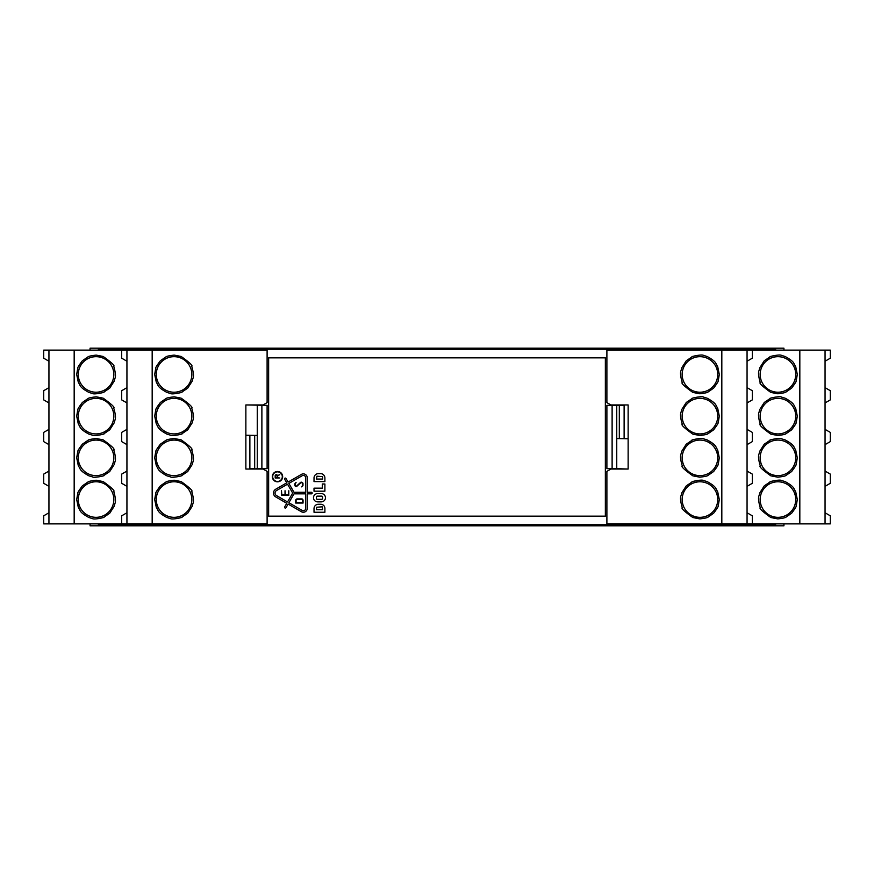 <?xml version="1.0" encoding="UTF-8"?>
<svg xmlns="http://www.w3.org/2000/svg" width="874" height="874" viewBox="0 0 874 874"><rect width="100%" height="100%" fill="white"/><g stroke="black" fill="none" stroke-linecap="round" stroke-linejoin="round"><path stroke-width="1.31" d="M783.934 523.876L783.934 525.809L90.066 525.809L90.066 523.876M724.284 349.349L724.284 348.191L578.796 348.191L578.796 349.272M724.284 525.809L724.284 524.651M732.008 525.809L732.008 524.651M735.089 524.651L735.089 525.809M738.18 349.349L738.18 348.191L775.631 348.191L775.631 350.124M738.18 525.809L738.18 524.651M620.442 523.876L620.442 524.651L775.631 524.651L775.631 525.809M775.631 348.191L783.934 348.191L783.934 350.124M90.066 350.124L90.066 348.191L98.369 348.191L98.369 350.124M98.369 523.876L98.369 525.809M135.82 524.651L135.82 525.809M98.369 348.191L135.82 348.191L135.82 349.349M138.911 525.809L138.911 524.651M149.716 525.809L149.716 524.651M141.992 524.651L141.992 525.809M578.796 348.191L149.716 348.191L149.716 349.349M279.068 525.809L279.068 524.728M594.932 525.809L594.932 524.728M279.068 348.191L279.068 349.272M738.18 348.191L724.284 348.191M149.716 348.191L135.82 348.191M732.008 348.191L732.008 349.349M141.992 349.349L141.992 348.191M735.089 349.349L735.089 348.191M138.911 348.191L138.911 349.349M613.078 523.876L613.078 524.728L260.922 524.728L260.922 523.876M260.922 350.124L260.922 349.272L613.078 349.272L613.078 350.124M268.646 516.152L268.646 357.848L605.354 357.848L605.354 516.152L268.646 516.152M253.558 469.054L257.251 468.661L257.251 435.438L245.867 435.241L245.867 469.054L263.096 469.054L267.105 471.37L267.105 523.876L43.7 523.876L43.7 515.802L48.944 512.776M76.694 457.856L77.742 451.596C78.573 450.842 75.688 453.114 82.364 444.167L88.012 440.256C88.962 440.31 86.1 439.764 96.151 438.497L103.176 439.862C111.741 446.024 115.226 449.345 113.653 449.815L114.035 450.733C115.51 456.097 115.849 459.68 115.062 461.472L114.199 464.542L109.731 471.534L103.635 475.653C106.475 475.281 93.933 478.373 92.425 476.865L88.93 475.838C83.609 472.965 80.594 470.507 79.873 468.475L78.245 465.438L76.694 457.856M76.694 499.557L77.742 493.297C78.573 492.543 75.688 494.815 82.364 485.868L88.012 481.956C88.962 482.011 86.1 481.476 96.151 480.208L103.176 481.563C111.741 487.736 115.226 491.046 113.653 491.516L114.035 492.433C115.51 497.809 115.849 501.381 115.062 503.173L114.199 506.243L109.731 513.235L103.635 517.353C106.475 516.982 93.933 520.074 92.425 518.566L88.93 517.539C83.609 514.666 80.594 512.219 79.873 510.176L78.245 507.139L76.694 499.557M76.694 374.443L77.742 368.183C78.573 367.441 75.688 369.702 82.364 360.765L88.012 356.843C88.962 356.909 86.1 356.363 96.151 355.095L103.176 356.461C111.741 362.623 115.226 365.944 113.653 366.403L114.035 367.32C115.51 372.695 115.849 376.279 115.062 378.071L114.199 381.14L109.731 388.132L103.635 392.251C106.475 391.88 93.933 394.972 92.425 393.453L88.93 392.437C83.609 389.564 80.594 387.106 79.873 385.073L78.245 382.036L76.694 374.443M76.694 416.144L77.742 409.884C78.573 409.141 75.688 411.403 82.364 402.466L88.012 398.544C88.962 398.61 86.1 398.063 96.151 396.796L103.176 398.162C111.741 404.323 115.226 407.645 113.653 408.103L114.035 409.032C115.51 414.396 115.849 417.98 115.062 419.771L114.199 422.841L109.731 429.833L103.635 433.952C106.475 433.58 93.933 436.672 92.425 435.154L88.93 434.138C83.609 431.264 80.594 428.806 79.873 426.774L78.245 423.737L76.694 416.144M261.883 405.339L261.883 468.661L267.105 468.661L267.105 405.339L245.867 404.946L263.096 404.946L267.105 402.63L267.105 350.124L74.17 350.124L74.17 523.876M74.17 350.124L43.7 350.124L43.7 358.198L48.944 361.224M48.944 523.876L48.944 350.124M48.944 387.663L43.7 390.689L43.7 399.899L48.944 402.925M48.944 429.374L43.7 432.39L43.7 441.61L48.944 444.626M48.944 471.075L43.7 474.101L43.7 483.311L48.944 486.337M78.289 457.856A17.764 17.764 0 0 0 104.935 473.238A17.764 17.764 0 0 0 104.935 442.463A17.764 17.764 0 0 0 78.289 457.856M78.289 499.557A17.764 17.764 0 0 0 104.935 514.939A17.764 17.764 0 0 0 104.935 484.163A17.764 17.764 0 0 0 78.289 499.557M78.289 374.443A17.764 17.764 0 0 0 104.935 389.837A17.764 17.764 0 0 0 104.935 359.061A17.764 17.764 0 0 0 78.289 374.443M78.289 416.144A17.764 17.764 0 0 0 104.935 431.538A17.764 17.764 0 0 0 104.935 400.762A17.764 17.764 0 0 0 78.289 416.144M612.117 468.661L612.117 405.339L606.895 405.339L606.895 468.661L616.749 468.661L616.749 405.339L624.123 405.219L624.123 438.693M619.316 438.606L619.316 405.307M612.117 405.339L616.749 405.339L616.749 438.562L628.133 438.759L628.133 404.946L628.133 469.054L616.749 468.661M628.133 524.651L628.133 523.876M628.133 350.124L628.133 349.349L775.631 349.349M613.078 349.349L628.133 349.349M620.442 349.349L620.442 350.124M775.631 524.651L775.631 523.876M613.078 524.651L620.442 524.651M706.126 524.651L706.126 523.876M706.126 350.124L706.126 349.349M253.558 468.715L249.877 468.781L249.877 435.307M254.684 435.394L254.684 468.693M257.251 405.339L257.251 468.661L261.883 468.661M253.558 350.124L253.558 349.349L245.867 349.349L245.867 350.124M245.867 523.876L245.867 524.651L98.369 524.651M260.922 524.651L245.867 524.651M253.558 524.651L253.558 523.876M260.922 349.349L253.558 349.349M245.867 349.349L167.874 349.349L167.874 350.124M167.874 523.876L167.874 524.651M167.874 349.349L98.369 349.349M245.867 404.946L245.867 469.054M154.698 457.856L155.736 451.596C156.566 450.842 153.682 453.114 160.368 444.167L166.005 440.256C166.956 440.31 164.093 439.764 174.155 438.497L181.169 439.862C189.734 446.024 193.23 449.345 191.646 449.815L192.04 450.733C193.504 456.097 193.853 459.68 193.056 461.472L192.204 464.542L187.724 471.534L181.628 475.653C184.48 475.281 171.927 478.373 170.419 476.865L166.923 475.838C161.614 472.965 158.598 470.507 157.866 468.475L156.249 465.438L154.698 457.856M154.698 499.557L155.736 493.297C156.566 492.543 153.682 494.815 160.368 485.868L166.005 481.956C166.956 482.011 164.093 481.476 174.155 480.208L181.169 481.563C189.734 487.736 193.23 491.046 191.646 491.516L192.04 492.433C193.504 497.809 193.853 501.381 193.056 503.173L192.204 506.243L187.724 513.235L181.628 517.353C184.48 516.982 171.927 520.074 170.419 518.566L166.923 517.539C161.614 514.666 158.598 512.219 157.866 510.176L156.249 507.139L154.698 499.557M154.698 374.443L155.736 368.183C156.566 367.441 153.682 369.702 160.368 360.765L166.005 356.843C166.956 356.909 164.093 356.363 174.155 355.095L181.169 356.461C189.734 362.623 193.23 365.944 191.646 366.403L192.04 367.32C193.504 372.695 193.853 376.279 193.056 378.071L192.204 381.14L187.724 388.132L181.628 392.251C184.48 391.88 171.927 394.972 170.419 393.453L166.923 392.437C161.614 389.564 158.598 387.106 157.866 385.073L156.249 382.036L154.698 374.443M154.698 416.144L155.736 409.884C156.566 409.141 153.682 411.403 160.368 402.466L166.005 398.544C166.956 398.61 164.093 398.063 174.155 396.796L181.169 398.162C189.734 404.323 193.23 407.645 191.646 408.103L192.04 409.032C193.504 414.396 193.853 417.98 193.056 419.771L192.204 422.841L187.724 429.833L181.628 433.952C184.48 433.58 171.927 436.672 170.419 435.154L166.923 434.138C161.614 431.264 158.598 428.806 157.866 426.774L156.249 423.737L154.698 416.144M152.174 350.124L152.174 523.876M126.938 512.776L121.694 515.802L121.694 523.876M126.938 523.876L126.938 350.124M126.938 361.224L121.694 358.198L121.694 350.124M126.938 387.663L121.694 390.689L121.694 399.899L126.938 402.925M126.938 429.374L121.694 432.39L121.694 441.61L126.938 444.626M126.938 471.075L121.694 474.101L121.694 483.311L126.938 486.337M156.282 457.856A17.764 17.764 0 0 0 182.928 473.238A17.764 17.764 0 0 0 182.928 442.463A17.764 17.764 0 0 0 156.282 457.856M156.282 499.557A17.764 17.764 0 0 0 182.928 514.939A17.764 17.764 0 0 0 182.928 484.163A17.764 17.764 0 0 0 156.282 499.557M156.282 374.443A17.764 17.764 0 0 0 182.928 389.837A17.764 17.764 0 0 0 182.928 359.061A17.764 17.764 0 0 0 156.282 374.443M156.282 416.144A17.764 17.764 0 0 0 182.928 431.538A17.764 17.764 0 0 0 182.928 400.762A17.764 17.764 0 0 0 156.282 416.144M628.133 404.946L610.904 404.946L606.895 402.63L606.895 350.124L830.3 350.124L830.3 358.198L825.056 361.224M797.306 416.144L796.258 422.404C795.427 423.158 798.312 420.886 791.636 429.833L785.988 433.744C785.038 433.69 787.9 434.236 777.849 435.503L770.824 434.138C762.259 427.976 758.774 424.655 760.347 424.185L759.965 423.267C758.49 417.903 758.151 414.32 758.938 412.528L759.801 409.458L764.269 402.466L770.365 398.347C767.525 398.719 780.067 395.627 781.574 397.135L785.071 398.162C790.391 401.035 793.406 403.493 794.127 405.525L795.755 408.562L797.306 416.144M797.306 374.443L796.258 380.703C795.427 381.457 798.312 379.185 791.636 388.132L785.988 392.044C785.038 391.989 787.9 392.524 777.849 393.792L770.824 392.437C762.259 386.264 758.774 382.954 760.347 382.484L759.965 381.567C758.49 376.191 758.151 372.619 758.938 370.827L759.801 367.757L764.269 360.765L770.365 356.647C767.525 357.018 780.067 353.926 781.574 355.434L785.071 356.461C790.391 359.334 793.406 361.781 794.127 363.824L795.755 366.862L797.306 374.443M797.306 499.557L796.258 505.817C795.427 506.559 798.312 504.298 791.636 513.235L785.988 517.157C785.038 517.091 787.9 517.637 777.849 518.905L770.824 517.539C762.259 511.377 758.774 508.056 760.347 507.597L759.965 506.68C758.49 501.305 758.151 497.721 758.938 495.929L759.801 492.86L764.269 485.868L770.365 481.749C767.525 482.12 780.067 479.028 781.574 480.547L785.071 481.563C790.391 484.436 793.406 486.894 794.127 488.927L795.755 491.964L797.306 499.557M797.306 457.856L796.258 464.116C795.427 464.859 798.312 462.597 791.636 471.534L785.988 475.456C785.038 475.39 787.9 475.937 777.849 477.204L770.824 475.838C762.259 469.677 758.774 466.355 760.347 465.897L759.965 464.968C758.49 459.604 758.151 456.02 758.938 454.229L759.801 451.159L764.269 444.167L770.365 440.048C767.525 440.42 780.067 437.328 781.574 438.846L785.071 439.862C790.391 442.736 793.406 445.194 794.127 447.226L795.755 450.263L797.306 457.856M628.133 469.054L610.904 469.054L606.895 471.37L606.895 523.876L799.83 523.876L799.83 350.124M799.83 523.876L830.3 523.876L830.3 515.802L825.056 512.776M825.056 350.124L825.056 523.876M825.056 486.337L830.3 483.311L830.3 474.101L825.056 471.075M825.056 444.626L830.3 441.61L830.3 432.39L825.056 429.374M825.056 402.925L830.3 399.899L830.3 390.689L825.056 387.663M795.711 416.144A17.764 17.764 0 0 0 769.065 400.762A17.764 17.764 0 0 0 769.065 431.538A17.764 17.764 0 0 0 795.711 416.144M795.711 374.443A17.764 17.764 0 0 0 769.065 359.061A17.764 17.764 0 0 0 769.065 389.837A17.764 17.764 0 0 0 795.711 374.443M795.711 499.557A17.764 17.764 0 0 0 769.065 484.163A17.764 17.764 0 0 0 769.065 514.939A17.764 17.764 0 0 0 795.711 499.557M795.711 457.856A17.764 17.764 0 0 0 769.065 442.463A17.764 17.764 0 0 0 769.065 473.238A17.764 17.764 0 0 0 795.711 457.856M719.302 416.144L718.264 422.404C717.434 423.158 720.318 420.886 713.632 429.833L707.995 433.744C707.044 433.69 709.906 434.236 699.845 435.503L692.831 434.138C684.266 427.976 680.77 424.655 682.354 424.185L681.96 423.267C680.496 417.903 680.147 414.32 680.944 412.528L681.796 409.458L686.276 402.466L692.372 398.347C689.52 398.719 702.073 395.627 703.581 397.135L707.077 398.162C712.386 401.035 715.402 403.493 716.134 405.525L717.751 408.562L719.302 416.144M719.302 374.443L718.264 380.703C717.434 381.457 720.318 379.185 713.632 388.132L707.995 392.044C707.044 391.989 709.906 392.524 699.845 393.792L692.831 392.437C684.266 386.264 680.77 382.954 682.354 382.484L681.96 381.567C680.496 376.191 680.147 372.619 680.944 370.827L681.796 367.757L686.276 360.765L692.372 356.647C689.52 357.018 702.073 353.926 703.581 355.434L707.077 356.461C712.386 359.334 715.402 361.781 716.134 363.824L717.751 366.862L719.302 374.443M719.302 499.557L718.264 505.817C717.434 506.559 720.318 504.298 713.632 513.235L707.995 517.157C707.044 517.091 709.906 517.637 699.845 518.905L692.831 517.539C684.266 511.377 680.77 508.056 682.354 507.597L681.96 506.68C680.496 501.305 680.147 497.721 680.944 495.929L681.796 492.86L686.276 485.868L692.372 481.749C689.52 482.12 702.073 479.028 703.581 480.547L707.077 481.563C712.386 484.436 715.402 486.894 716.134 488.927L717.751 491.964L719.302 499.557M719.302 457.856L718.264 464.116C717.434 464.859 720.318 462.597 713.632 471.534L707.995 475.456C707.044 475.39 709.906 475.937 699.845 477.204L692.831 475.838C684.266 469.677 680.77 466.355 682.354 465.897L681.96 464.968C680.496 459.604 680.147 456.02 680.944 454.229L681.796 451.159L686.276 444.167L692.372 440.048C689.52 440.42 702.073 437.328 703.581 438.846L707.077 439.862C712.386 442.736 715.402 445.194 716.134 447.226L717.751 450.263L719.302 457.856M721.826 523.876L721.826 350.124M747.062 361.224L752.306 358.198L752.306 350.124M747.062 350.124L747.062 523.876M747.062 512.776L752.306 515.802L752.306 523.876M747.062 486.337L752.306 483.311L752.306 474.101L747.062 471.075M747.062 444.626L752.306 441.61L752.306 432.39L747.062 429.374M747.062 402.925L752.306 399.899L752.306 390.689L747.062 387.663M717.718 416.144A17.764 17.764 0 0 0 691.072 400.762A17.764 17.764 0 0 0 691.072 431.538A17.764 17.764 0 0 0 717.718 416.144M717.718 374.443A17.764 17.764 0 0 0 691.072 359.061A17.764 17.764 0 0 0 691.072 389.837A17.764 17.764 0 0 0 717.718 374.443M717.718 499.557A17.764 17.764 0 0 0 691.072 484.163A17.764 17.764 0 0 0 691.072 514.939A17.764 17.764 0 0 0 717.718 499.557M717.718 457.856A17.764 17.764 0 0 0 691.072 442.463A17.764 17.764 0 0 0 691.072 473.238A17.764 17.764 0 0 0 717.718 457.856M322.615 509.695L316.519 509.695L316.519 507.237L322.2 506.822L322.615 509.695M324.899 508.417L324.899 512.251L314.017 512.251L314.017 508.624A4.348 4.348 0 0 1 318.365 504.265L320.747 504.265A4.151 4.151 0 0 1 324.899 508.417M288.802 495.383L281.461 495.383L281.461 490.751L281.854 495.001L285.033 495.001L285.033 490.751L285.416 495.001L288.42 495.001L288.802 490.751L288.802 495.383M277.495 471.479A5.178 5.178 0 0 1 281.974 479.247A5.178 5.178 0 0 1 273.016 479.247A5.178 5.178 0 0 1 277.495 471.479M277.495 471.862A4.785 4.785 0 0 0 273.344 479.05A4.785 4.785 0 0 0 281.647 479.05A4.785 4.785 0 0 0 277.495 471.862M324.899 483.999L324.899 491.188L314.017 491.188L314.017 488.151L322.288 488.151L322.288 483.999L324.899 483.999M321.665 499.327L317.295 499.327A0.863 0.863 0 0 1 316.432 498.464L316.432 496.989A0.863 0.863 0 0 1 317.295 496.126L321.665 496.126A0.863 0.863 0 0 1 322.528 496.989L322.528 498.464A0.863 0.863 0 0 1 321.665 499.327M317.644 501.873A4.151 4.151 0 0 1 313.493 497.721A4.151 4.151 0 0 1 317.644 493.581L321.304 493.581A4.151 4.151 0 0 1 325.456 497.721A4.151 4.151 0 0 1 321.304 501.873L317.644 501.873M322.615 476.603L322.615 479.061L316.519 479.061L316.934 476.188L322.615 476.603M318.365 473.632A4.348 4.348 0 0 0 314.017 477.991L314.017 481.607L324.899 481.607L324.899 477.991A4.348 4.348 0 0 0 320.55 473.632L318.365 473.632M287.535 501.949L276.479 495.569A2.895 2.895 0 0 1 276.479 490.565L287.535 484.185L292.67 493.067L287.535 501.949M305.714 492.291L294.003 492.291L288.868 483.409L302.142 475.751A2.382 2.382 0 0 1 305.714 477.816L305.714 492.291M302.142 510.383L288.868 502.725L294.003 493.843L305.714 493.843L305.714 508.318A2.382 2.382 0 0 1 302.142 510.383M307.266 477.816A3.933 3.933 0 0 0 301.366 474.407L288.103 482.066L286.017 478.46A0.776 0.776 0 0 0 284.957 478.176A0.776 0.776 0 0 0 284.673 479.225L286.759 482.841L275.714 489.222A4.436 4.436 0 0 0 275.714 496.913L286.759 503.293L284.673 506.898A0.776 0.776 0 0 0 284.957 507.958A0.776 0.776 0 0 0 286.017 507.674L288.103 504.058L301.366 511.716A3.933 3.933 0 0 0 307.266 508.318L307.266 493.843L311.439 493.843A0.776 0.776 0 0 0 312.204 493.067A0.776 0.776 0 0 0 311.439 492.291L307.266 492.291L307.266 477.816M300.743 482.798L296.799 486.348A0.961 0.961 0 0 1 295.488 486.337L295.226 486.097A0.961 0.961 0 0 1 294.92 485.387L294.92 483.912A0.961 0.961 0 0 1 295.237 483.202L296.067 482.448L295.565 483.431A0.776 0.776 0 0 0 295.314 483.999L295.314 485.299A0.776 0.776 0 0 0 295.554 485.868L295.62 485.933A0.776 0.776 0 0 0 296.668 485.944L300.59 482.415A0.961 0.961 0 0 1 301.716 482.295L302.502 482.743A0.961 0.961 0 0 1 302.983 483.584L302.983 485.31A0.961 0.961 0 0 1 302.666 486.02L301.705 486.884L302.338 485.791A0.776 0.776 0 0 0 302.601 485.223L302.601 483.693A0.776 0.776 0 0 0 302.207 483.027L301.65 482.699A0.776 0.776 0 0 0 300.743 482.798M303.059 503.053L295.718 503.053L295.718 500.365A1.453 1.453 0 0 1 297.171 498.912L302.087 498.912A1.584 1.584 0 0 1 303.059 500.365L303.059 503.053M297.171 499.294L302 499.294A1.191 1.191 0 0 1 302.666 500.365L302.666 502.659L296.1 502.659L296.1 500.365A1.071 1.071 0 0 1 297.171 499.294M279.811 478.002L275.179 478.002L275.179 475.882A1.169 1.169 0 0 1 277.495 475.653L279.811 474.571L277.495 476.079L277.495 477.619L279.811 478.002M275.572 477.619L275.572 475.882A0.776 0.776 0 0 1 276.348 475.106A0.776 0.776 0 0 1 277.124 475.882L277.124 477.619L275.572 477.619M96.053 440.048A17.808 17.808 0 0 1 113.849 457.856A17.808 17.808 0 0 1 96.053 475.653A17.808 17.808 0 0 1 78.245 457.856A17.808 17.808 0 0 1 96.053 440.048M96.053 481.749A17.808 17.808 0 0 1 113.849 499.557A17.808 17.808 0 0 1 96.053 517.353A17.808 17.808 0 0 1 78.245 499.557A17.808 17.808 0 0 1 96.053 481.749M96.053 356.647A17.808 17.808 0 0 1 113.849 374.443A17.808 17.808 0 0 1 96.053 392.251A17.808 17.808 0 0 1 78.245 374.443A17.808 17.808 0 0 1 96.053 356.647M96.053 398.347A17.808 17.808 0 0 1 113.849 416.144A17.808 17.808 0 0 1 96.053 433.952A17.808 17.808 0 0 1 78.245 416.144A17.808 17.808 0 0 1 96.053 398.347M174.046 440.048A17.808 17.808 0 0 1 191.854 457.856A17.808 17.808 0 0 1 174.046 475.653A17.808 17.808 0 0 1 156.238 457.856A17.808 17.808 0 0 1 174.046 440.048M174.046 481.749A17.808 17.808 0 0 1 191.854 499.557A17.808 17.808 0 0 1 174.046 517.353A17.808 17.808 0 0 1 156.238 499.557A17.808 17.808 0 0 1 174.046 481.749M174.046 356.647A17.808 17.808 0 0 1 191.854 374.443A17.808 17.808 0 0 1 174.046 392.251A17.808 17.808 0 0 1 156.238 374.443A17.808 17.808 0 0 1 174.046 356.647M174.046 398.347A17.808 17.808 0 0 1 191.854 416.144A17.808 17.808 0 0 1 174.046 433.952A17.808 17.808 0 0 1 156.238 416.144A17.808 17.808 0 0 1 174.046 398.347M777.947 433.952A17.808 17.808 0 0 1 760.151 416.144A17.808 17.808 0 0 1 777.947 398.347A17.808 17.808 0 0 1 795.755 416.144A17.808 17.808 0 0 1 777.947 433.952M777.947 392.251A17.808 17.808 0 0 1 760.151 374.443A17.808 17.808 0 0 1 777.947 356.647A17.808 17.808 0 0 1 795.755 374.443A17.808 17.808 0 0 1 777.947 392.251M777.947 517.353A17.808 17.808 0 0 1 760.151 499.557A17.808 17.808 0 0 1 777.947 481.749A17.808 17.808 0 0 1 795.755 499.557A17.808 17.808 0 0 1 777.947 517.353M777.947 475.653A17.808 17.808 0 0 1 760.151 457.856A17.808 17.808 0 0 1 777.947 440.048A17.808 17.808 0 0 1 795.755 457.856A17.808 17.808 0 0 1 777.947 475.653M699.954 433.952A17.808 17.808 0 0 1 682.146 416.144A17.808 17.808 0 0 1 699.954 398.347A17.808 17.808 0 0 1 717.762 416.144A17.808 17.808 0 0 1 699.954 433.952M699.954 392.251A17.808 17.808 0 0 1 682.146 374.443A17.808 17.808 0 0 1 699.954 356.647A17.808 17.808 0 0 1 717.762 374.443A17.808 17.808 0 0 1 699.954 392.251M699.954 517.353A17.808 17.808 0 0 1 682.146 499.557A17.808 17.808 0 0 1 699.954 481.749A17.808 17.808 0 0 1 717.762 499.557A17.808 17.808 0 0 1 699.954 517.353M699.954 475.653A17.808 17.808 0 0 1 682.146 457.856A17.808 17.808 0 0 1 699.954 440.048A17.808 17.808 0 0 1 717.762 457.856A17.808 17.808 0 0 1 699.954 475.653"/></g></svg>
